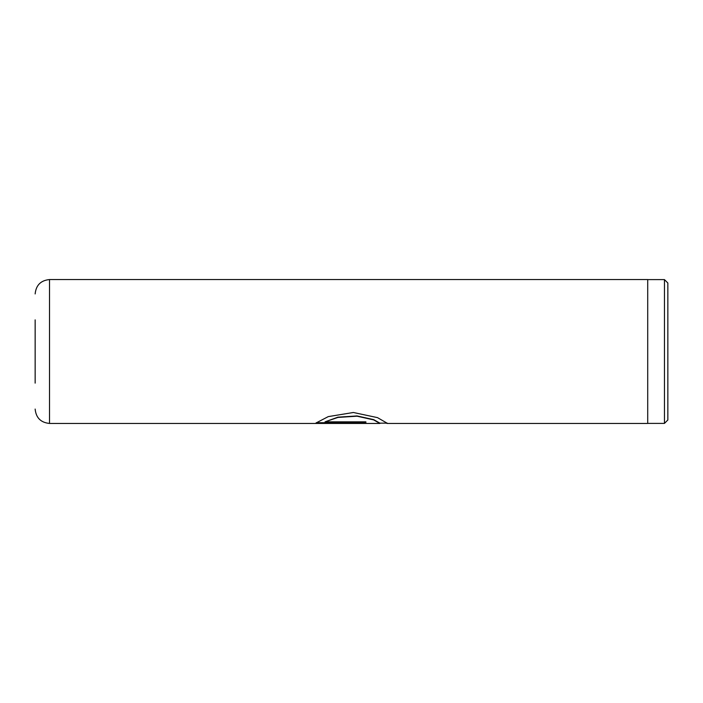 <?xml version="1.0" encoding="UTF-8"?>
<svg xmlns="http://www.w3.org/2000/svg" width="703" height="703" viewBox="0 0 703 703"><rect width="100%" height="100%" fill="white"/><g stroke="black" fill="none" stroke-linecap="round" stroke-linejoin="round"><path stroke-width="1.05" d="M664.458 279.609L667.85 283.01L667.85 419.99L664.458 423.391L664.458 279.609L647.718 279.609M35.15 383.135L35.15 319.865M385.622 423.153L387.335 423.303L377.485 417.626L353.372 412.494L328.266 416.615L315.999 422.995L365.876 422.995L365.876 421.844L325.058 421.844L337.941 417.424L357.036 416.194L373.653 419.893L379.822 423.443L316.245 423.443M316.122 423.443L49.526 423.443L49.526 279.557L647.718 279.557L647.718 423.443L387.045 423.443M380.182 423.153L387.256 423.127M316.297 422.705L365.876 422.705M380.182 423.303L373.653 419.621L357.045 415.939L337.941 417.16L325.058 421.844M647.718 423.391L664.458 423.391M49.526 423.443C40.792 422.591 36.002 417.802 35.15 409.067M49.526 279.557C40.792 280.409 36.002 285.198 35.15 293.933"/></g></svg>
